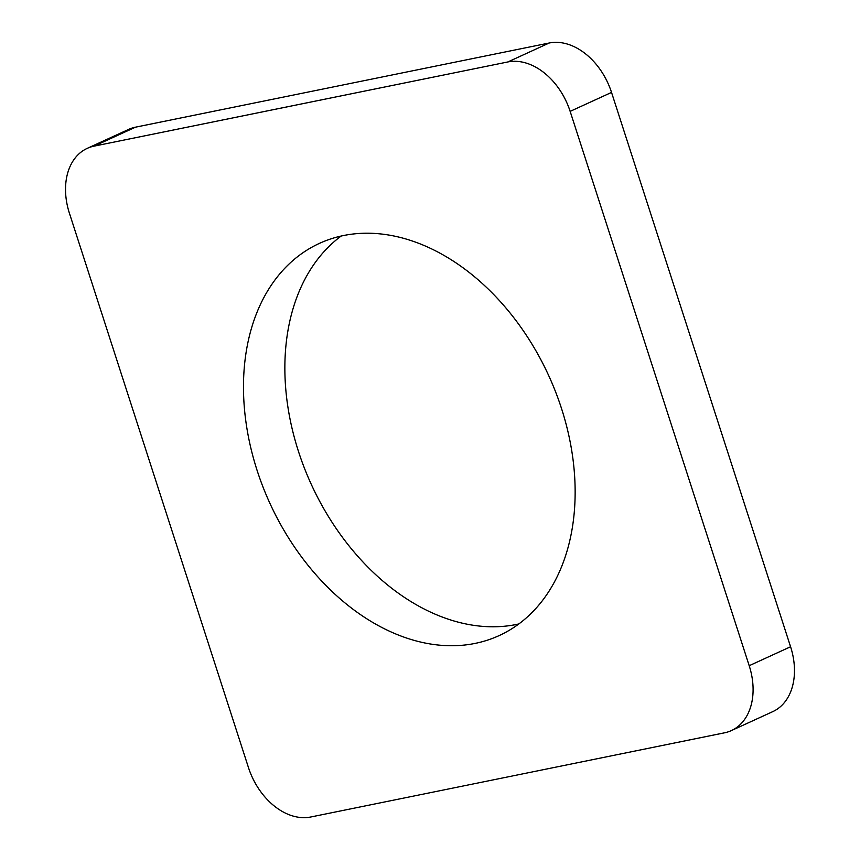 <?xml version="1.0" encoding="UTF-8"?>
<svg xmlns="http://www.w3.org/2000/svg" width="860" height="860" viewBox="0 0 860 860"><rect width="100%" height="100%" fill="white"/><g stroke="black" fill="none" stroke-linecap="round" stroke-linejoin="round"><path stroke-width="1.29" d="M731.376 730.591L772.764 711.639A61.63 43.806 -114.6 0 0 790.576 646.752L611.535 92.418A61.63 43.806 -114.6 0 0 549.228 43L135.471 127.183A61.63 43.806 -114.6 0 0 128.624 129.409L87.236 148.361A61.63 43.806 -114.6 0 0 69.423 213.248L248.465 767.582A61.63 43.806 -114.6 0 0 310.772 817L724.529 732.817A61.63 43.806 -114.6 0 0 731.376 730.591A61.63 43.806 -114.6 0 0 749.2 665.704L570.148 111.37A61.63 43.806 -114.6 0 0 507.851 61.952L94.095 146.135A61.63 43.806 -114.6 0 0 87.236 148.361M561.515 408.511A215.72 153.327 -114.6 0 0 319.469 243.358A215.72 153.327 -114.6 0 0 269.911 503.337A215.72 153.327 -114.6 0 0 499.144 635.594A215.72 153.327 -114.6 0 0 561.515 408.511M341.162 236.048A215.72 153.327 -114.6 0 0 311.288 484.373A215.72 153.327 -114.6 0 0 518.838 623.951M94.095 146.135L135.471 127.183M507.851 61.952L549.228 43M749.2 665.704L790.576 646.752M570.148 111.37L611.535 92.418"/></g></svg>
